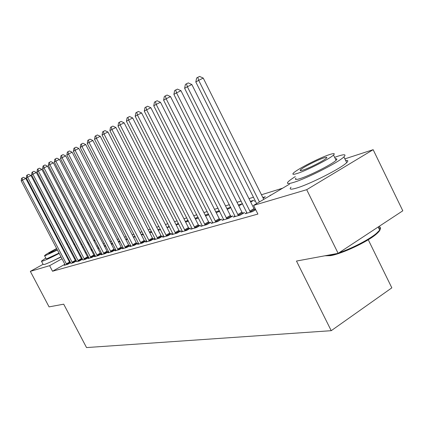 <?xml version="1.0" encoding="UTF-8"?>
<svg xmlns="http://www.w3.org/2000/svg" width="424" height="424" viewBox="0 0 424 424"><rect width="100%" height="100%" fill="white"/><g stroke="black" fill="none" stroke-linecap="round" stroke-linejoin="round"><path stroke-width="0.64" d="M282.665 188.182L261.47 194.749M253.451 197.234L248.973 198.618M241.161 201.04L237.005 202.328M229.379 204.686L225.52 205.884M218.084 208.189L214.502 209.297M207.241 211.544L203.918 212.572M196.821 214.772L193.736 215.726M186.804 217.878L183.947 218.758M177.163 220.862L174.518 221.678M167.883 223.734L165.434 224.492M158.936 226.506L156.679 227.206M150.313 229.177L148.23 229.824M141.998 231.753L140.074 232.352M133.963 234.239L132.193 234.79M126.204 236.645L124.577 237.149M118.704 238.966L117.21 239.428M111.448 241.214L110.081 241.638M104.426 243.392L103.186 243.774M344.871 158.873L373.152 149.688L306.69 189.698L253.573 205.396L289.491 184.149M306.69 189.698L338.14 253.34L402.8 210.797L373.152 149.688M368.26 239.746L391.834 287.838L331.224 330.688L86.528 347.569L63.706 304.172L49.067 306.881L30.332 271.365L43.089 264.29M81.016 244.563L81.933 244.266M87.259 242.533L88.277 242.205M93.699 240.445L94.817 240.079M246.922 212.636L245.099 213.717L252.423 211.629L255.714 209.673M254.692 209.663L255.582 209.408M255.206 200.732L254.363 201.23L255.312 200.944M262.853 197.52L265.339 196.763L263.129 198.072M223.644 219.33L221.975 220.316L228.711 218.392L232.866 215.938L231.022 216.468M238.336 204.983L242.502 203.711M242.507 203.727L238.797 205.905M202.195 225.494L200.653 226.395L206.87 224.625L210.919 222.25L209.218 222.738M215.784 211.841L219.378 210.749M219.606 211.205L216.245 212.753M182.368 231.191L180.942 232.023L186.698 230.38L190.636 228.08L189.062 228.536M196.784 218.641L196.333 217.761L195.125 218.461M196.333 217.761L198.066 217.231M198.485 218.053L195.422 219.049M163.982 236.47L162.657 237.239L167.999 235.712L171.842 233.486L170.379 233.91M178.382 223.257L176.018 224.619M176.151 224.879L178.801 224.073M146.884 241.378L145.655 242.088L150.626 240.668L154.373 238.511L153.011 238.903M160.293 229.151L158.364 230.253L160.521 229.601M130.947 245.952L129.797 246.609L134.44 245.284L138.092 243.191L136.825 243.556M143.46 234.605L142.872 234.938L143.529 234.737M149.37 232.05L150.859 231.594L149.529 232.357M116.054 250.224L114.984 250.838L119.324 249.598L122.886 247.563L121.699 247.907M133.3 236.942L135.076 236.401M135.166 236.581L133.581 237.488M102.11 254.225L101.103 254.798L105.173 253.637L108.65 251.66L107.537 251.978M118.285 241.51L119.78 241.055M120.013 241.505L118.667 242.252M89.019 257.978L88.075 258.513L91.902 257.421L95.209 255.545M94.25 255.799L95.199 255.524M105.422 246.259L105.046 245.533L104.309 245.952M105.046 245.533L105.47 245.406M105.825 246.084L104.601 246.508M76.792 261.73L79.426 260.983L82.537 259.223L37.005 171.884L38.388 171.105L84.562 259.514M81.758 259.393L82.516 259.175M92.146 249.646L91.224 250.165M91.398 250.499L92.427 250.187M65.121 264.83L64.284 265.297L67.676 264.332L70.612 262.679M69.997 262.774L70.575 262.604M97.801 245.819L96.783 246.392M91.881 249.142L90.964 249.662M86.146 252.365L85.319 252.826M80.592 255.481L79.85 255.9M75.202 258.507L74.539 258.879M69.971 261.449L69.388 261.772M65.195 265.037L64.888 264.29L52.523 271.238L257.909 214.067L253.573 205.396M70.909 263.41L73.463 262.679L76.49 260.977L31.577 174.958L32.918 174.2L78.445 261.258M75.79 261.104L76.458 260.914M98.681 247.521L97.668 248.093M97.896 248.533L99.031 248.188M82.855 260.002L85.569 259.228L88.775 257.416L42.601 168.72L44.027 167.909L90.863 257.718M87.911 257.622L88.759 257.379M111.793 244.335L111.411 243.599L111.168 243.736M111.411 243.599L112.508 243.265M112.8 243.832L111.523 244.415M95.464 256.133L94.488 256.684L98.432 255.555L101.845 253.621M100.79 253.918L101.845 253.616M125.668 239.263L127.295 238.765M127.46 239.088L126.002 239.915M108.968 252.259L107.929 252.847L112.132 251.649L115.651 249.646L114.507 249.975M141.197 234.536L143.121 233.953M143.142 233.984L141.42 234.97M123.379 248.125L122.266 248.761L126.755 247.478L130.364 245.417L129.135 245.766M151.728 231.928L150.494 232.633L151.872 232.214M157.839 229.474L158.671 229.22L157.924 229.644M138.781 243.705L137.588 244.388L142.395 243.016L146.089 240.89L144.775 241.272M169.171 226.262L166.982 227.518M167.04 227.63L169.494 226.888M155.279 238.966L154.002 239.703L159.159 238.235L162.948 236.046L161.539 236.449M187.705 221.381L187.27 220.517L185.394 221.598M187.27 220.517L188.028 220.289M185.606 222.017L188.468 221.153M173.003 233.878L171.63 234.679L177.174 233.094L181.064 230.836L179.548 231.271M206.186 215.795L205.73 214.899L205.237 215.185M205.73 214.899L208.507 214.056M208.836 214.703L205.629 215.964M192.093 228.398L190.609 229.262L196.588 227.556L200.584 225.224L198.946 225.695M226.829 208.481L230.698 207.304M230.82 207.548L227.301 209.414M212.705 222.473L211.099 223.416L217.57 221.572L221.673 219.16L219.902 219.669M250.33 201.331L253.727 200.298L250.706 202.073M235.039 216.054L233.295 217.083L240.318 215.079L244.531 212.588L242.608 213.139M270.231 195.543L267.141 197.367M270.115 195.31L271.153 194.998M52.523 271.238L49.603 265.673L30.332 271.365M338.14 253.34L296.482 261.057L331.224 330.688M66.197 254.23L65.614 254.559M61.088 257.029L50.933 261.772M94.976 240.382L93.958 240.949M89.045 243.683L88.123 244.198M83.3 246.89L82.468 247.351M77.73 249.996L76.983 250.409M72.324 253.006L71.661 253.372M67.082 255.926L66.499 256.255M61.994 258.762L49.603 265.673M66.303 263.887L69.541 262.069L25.811 178.44L22.461 180.121L66.759 264.592M21.2 180.836L21.613 178.271L22.117 177.979L22.461 180.121L21.2 180.836L64.888 264.29M69.541 262.069L70.124 262.954M22.117 177.979L23.458 177.312L25.811 178.44M72.053 262.233L75.329 260.389L31.005 175.51L27.613 177.206L72.515 262.949M26.314 177.942L26.739 175.335L27.258 175.038L27.613 177.206L26.314 177.942L70.835 263.193M75.329 260.389L75.928 261.295M27.258 175.038L28.615 174.359L31.005 175.51M76.718 261.513L76.479 260.961M31.577 174.958L32.012 172.308L32.547 172.001L32.918 174.2L36.353 172.483L81.901 259.583M32.547 172.001L33.92 171.317L36.353 172.483M45.787 258.025L41.441 261.152L42.654 261.104C45.919 259.992 51.431 257.426 59.19 253.409M63.743 250.982L64.331 250.658M68.895 248.077L69.552 247.69M74.057 244.796L74.73 244.245M74.481 243.763L73.644 243.996M41.526 261.322L43.19 264.481L44.419 264.459C47.695 263.373 53.212 260.824 60.971 256.806M65.513 254.374L66.102 254.05M70.66 251.453L71.312 251.066M75.806 248.146L76.474 247.584M69.292 247.192L68.662 247.621M64.151 250.319L63.568 250.648M59.026 253.096L47.048 258.677L46.152 258.714L44.605 255.767M56.62 248.501C49.576 252.195 45.548 254.58 44.541 255.651L45.432 255.593L57.399 249.99M61.946 247.542L62.529 247.219M67.05 244.537L67.681 244.113M62.005 246.212L61.395 246.487M56.758 248.761C52.152 251.172 49.518 252.725 48.85 253.43L57.261 249.72M61.782 247.229L62.36 246.89M67.342 243.461L66.632 243.736M61.84 245.894L61.236 246.185M378.505 227.714C381.346 228.34 380.529 230.545 376.056 234.339C367.004 242.083 341.882 253.817 330.556 255.651L324.869 255.799M325.266 255.725L329.692 255.322L336.004 253.732M339.014 252.762C351.835 248.48 369.097 239.555 376.332 233.47L379.687 230.142C381.102 228.16 380.763 227.004 378.659 226.681M295.279 176.617C291.866 178.743 289.528 180.433 288.267 181.689C286.2 183.873 287.976 184.111 293.594 182.41C306.557 178.578 338.675 162.297 343.901 156.896C346.472 154.299 344.436 154.082 337.801 156.233L334.642 157.352M291.018 187.228C288.972 189.464 290.774 189.756 296.413 188.113C309.441 184.413 341.537 168.148 346.7 162.62C348.48 160.86 348.131 160.139 345.65 160.473M335.379 158.846C337.096 158.597 337.329 159.079 336.084 160.288C332.379 164.146 309.414 175.812 299.938 178.652C295.798 179.919 294.495 179.749 296.031 178.138M297.356 173.421C306.791 170.496 329.766 158.82 333.513 155.041C335.331 153.255 333.911 153.133 329.252 154.675C319.139 157.993 296.975 169.362 293.498 173.013C291.94 174.593 293.228 174.725 297.356 173.421M323.682 157.951C317.237 160.044 302.863 167.406 300.595 169.775C299.561 170.814 300.404 170.899 303.123 170.029C309.287 168.1 324 160.606 326.379 158.189C327.519 157.066 326.618 156.986 323.682 157.951M82.775 259.779L82.537 259.218M37.005 171.884L37.45 169.192L38.006 168.879L38.388 171.105L41.859 169.367L88.054 257.819M38.006 168.879L39.395 168.185L41.859 169.367M89.104 258.221L88.78 257.426M42.601 168.72L43.057 165.98L43.63 165.657L44.027 167.909L47.541 166.15L94.404 256.006M43.63 165.657L45.034 164.952L47.541 166.15M96.863 255.1L100.297 253.155L53.408 162.837L49.846 164.618L97.361 255.863M48.373 165.45L48.845 162.668L49.433 162.328L49.846 164.618L48.373 165.45L95.543 256.382M100.297 253.155L100.949 254.13M49.433 162.328L50.854 161.618L53.408 162.837M103.562 253.176L107.034 251.204L59.455 159.413L55.851 161.215L104.066 253.95M54.336 162.074L54.813 159.244L55.422 158.899L55.851 161.215L54.336 162.074L102.195 254.485M107.034 251.204L107.701 252.201M55.422 158.899L56.864 158.179L59.455 159.413M110.478 251.188L113.992 249.19L65.704 155.878L62.052 157.702L110.993 251.973M60.484 158.592L60.977 155.714L61.607 155.354L62.052 157.702L60.484 158.592L109.058 252.529M113.992 249.19L114.671 250.202M61.607 155.354L63.065 154.627L65.704 155.878M117.623 249.137L121.179 247.107L72.16 152.227L68.465 154.076L118.142 249.937M66.844 154.993L67.347 152.062L67.999 151.691L68.465 154.076L66.844 154.993L116.144 250.505M121.179 247.107L121.874 248.141M67.999 151.691L69.472 150.955L72.16 152.227M125.001 247.012L128.605 244.955L78.832 148.453L75.09 150.324L125.536 247.828M73.41 151.273L73.935 148.289L74.603 147.907L75.09 150.324L73.41 151.273L123.469 248.416M128.605 244.955L129.315 246.01M74.603 147.907L76.103 147.16L78.832 148.453M132.638 244.818L136.279 242.735L85.738 144.552L81.943 146.444L133.178 245.644M80.205 147.425L80.74 144.388L81.435 143.99L81.943 146.444L80.205 147.425L131.043 246.254M136.279 242.735L137.01 243.811M81.435 143.99L82.956 143.238L85.738 144.552M140.535 242.549L144.224 240.429L92.883 140.508L89.035 142.427L141.086 243.392M87.238 143.445L87.789 140.349L88.51 139.941L89.035 142.427L87.238 143.445L138.876 244.023M144.224 240.429L144.976 241.532M88.51 139.941L90.047 139.173L92.883 140.508M148.713 240.201L152.449 238.049L100.276 136.327L96.38 138.266L149.274 241.055M94.52 139.321L95.087 136.168L95.835 135.744L96.38 138.266L94.52 139.321L146.985 241.707M152.449 238.049L153.218 239.173M95.835 135.744L97.393 134.97L100.276 136.327M157.182 237.763L160.966 235.58L107.945 131.991L103.997 133.958L157.755 238.633M102.067 135.049L102.65 131.838L103.419 131.392L103.997 133.958L102.067 135.049L155.38 239.311M160.966 235.58L161.756 236.735M103.419 131.392L104.998 130.608L107.945 131.991M165.959 235.241L169.791 233.025L115.89 127.492L111.888 129.484L166.547 236.126M109.89 130.619L110.489 127.343L111.289 126.887L111.888 129.484L109.89 130.619L164.088 236.831M169.791 233.025L170.607 234.202M111.289 126.887L112.89 126.092L115.89 127.492M175.064 232.622L178.949 230.375L124.142 122.828L120.082 124.847L175.663 233.523M118.005 126.023L118.625 122.684L119.457 122.207L120.082 124.847L118.005 126.023L173.114 234.255M178.949 230.375L179.781 231.578M119.457 122.207L121.079 121.402L124.142 122.828M184.519 229.909L188.452 227.619L132.701 117.983L128.589 120.029L185.129 230.826M126.432 121.253L127.073 117.846L127.931 117.347L128.589 120.029L126.432 121.253L182.479 231.584M188.452 227.619L189.311 228.854M127.931 117.347L129.58 116.531L132.701 117.983M194.335 227.084L198.321 224.762L141.6 112.954L137.424 115.026L194.961 228.022M135.182 116.298L135.844 112.816L136.74 112.302L137.424 115.026L135.182 116.298L192.21 228.806M198.321 224.762L199.206 226.029M136.74 112.302L138.41 111.475L141.6 112.954M204.543 224.153L208.582 221.789L150.849 107.723L146.619 109.821L205.179 225.107M144.287 111.141L144.971 107.59L145.904 107.055L146.619 109.821L144.287 111.141L202.317 225.923M208.582 221.789L209.488 223.088M145.904 107.055L147.594 106.217L150.849 107.723M215.154 221.1L219.25 218.699L160.479 102.274L156.18 104.405L215.811 222.075M153.753 105.783L154.463 102.147L155.433 101.59L156.18 104.405L153.753 105.783L212.832 222.923M219.25 218.699L220.189 220.035M155.433 101.59L157.15 100.742L160.479 102.274M226.209 217.925L230.354 215.482L170.506 96.603L166.144 98.766L226.877 218.917M163.616 100.197L164.348 96.481L165.36 95.903L166.144 98.766L163.616 100.197L223.771 219.802M230.354 215.482L231.324 216.85M165.36 95.903L167.104 95.045L170.506 96.603M237.721 214.618L241.924 212.127L180.953 90.694L176.532 92.883L238.405 215.625M173.893 94.377L174.656 90.577L175.711 89.973L176.532 92.883L173.893 94.377L235.172 216.547M241.924 212.127L242.926 213.537M175.711 89.973L177.476 89.104L180.953 90.694M249.731 211.163L253.987 208.635L191.855 84.53L187.371 86.745L250.43 212.196M184.615 88.309L185.405 84.418L186.502 83.788L187.371 86.745L184.615 88.309L247.06 213.161M253.987 208.635L255.02 210.081M186.502 83.788L188.298 82.903L191.855 84.53M263.77 199.359L203.244 78.09L198.686 80.337L259.44 201.925M195.809 81.97L196.63 77.99L197.775 77.327L198.686 80.337L195.809 81.97L256.631 203.584M197.775 77.327L199.598 76.431L203.244 78.09M66.616 264.396L69.854 262.578M72.372 262.753L75.647 260.908M77.979 260.532L81.291 258.661M78.302 261.057L81.615 259.191M84.079 258.778L87.434 256.886M84.413 259.308L87.763 257.416M90.376 256.965L93.768 255.047M90.71 257.511L94.102 255.593M97.207 255.651L100.636 253.706M103.912 253.738L107.383 251.766M110.834 251.755L114.342 249.757M117.978 249.715L121.534 247.685M125.366 247.6L128.97 245.544M133.009 245.417L136.655 243.328M140.911 243.159L144.605 241.039M149.094 240.816L152.836 238.664M157.574 238.394L161.358 236.21M166.362 235.882L170.194 233.666M175.478 233.28L179.357 231.022M184.938 230.571L188.871 228.282M194.764 227.762L198.75 225.436M204.978 224.842L209.016 222.478M215.604 221.805L219.69 219.399M226.665 218.646L230.81 216.198M238.187 215.35L242.39 212.859M250.208 211.915L254.464 209.382M376.056 234.339L376.332 233.47M343.901 156.896L346.7 162.62M336.084 160.288L333.513 155.041M300.998 170.591L300.595 169.775M378.16 227.01L379.687 230.142"/></g></svg>
